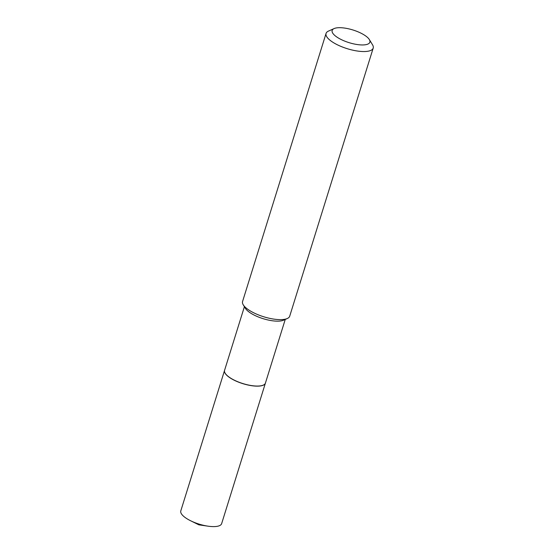 <?xml version="1.0" encoding="UTF-8"?>
<svg xmlns="http://www.w3.org/2000/svg" width="554" height="554" viewBox="0 0 554 554"><rect width="100%" height="100%" fill="white"/><g stroke="black" fill="none" stroke-linecap="round" stroke-linejoin="round"><path stroke-width="0.83" d="M224.557 370.391A21.391 7.174 17.3 0 0 224.543 370.439L180.798 510.899A21.391 7.174 17.3 0 0 184.226 516.806A21.391 7.174 17.3 0 0 190.562 520.732A21.391 7.174 17.3 0 0 208.027 526.175A21.391 7.174 17.3 0 0 221.648 523.62L265.394 383.167A21.391 7.174 17.3 0 0 265.408 383.119M224.543 370.439A21.391 7.174 17.3 0 0 227.971 376.346A21.391 7.174 17.3 0 0 249.965 385.418A21.391 7.174 17.3 0 0 265.394 383.167M225.187 373.257A21.287 7.14 17.3 0 0 225.222 373.313A21.287 7.14 17.3 0 0 256.44 386.096A21.287 7.14 17.3 0 0 263.205 385.148A21.287 7.14 17.3 0 0 263.268 385.12M244.397 306.708L224.571 370.349A21.391 7.174 17.3 0 0 225.153 373.202A21.391 7.174 17.3 0 0 256.523 386.048A21.391 7.174 17.3 0 0 263.323 385.092A21.391 7.174 17.3 0 0 265.428 383.07L285.248 319.429M361.658 44.943A19.75 6.627 17.3 0 0 369.338 39.556A19.75 6.627 17.3 0 0 340.378 27.7A19.75 6.627 17.3 0 0 334.097 28.579A19.75 6.627 17.3 0 0 338.494 38.081A19.75 6.627 17.3 0 0 361.658 44.943M334.097 28.579L328.487 31.086A24.688 8.282 17.3 0 0 326.064 33.42A24.688 8.282 17.3 0 0 337.462 44.832A24.688 8.282 17.3 0 0 362.932 51.536A24.688 8.282 17.3 0 0 373.202 48.101A24.688 8.282 17.3 0 0 372.537 44.805L369.338 39.556M326.064 33.42L242.569 301.508A24.688 8.282 17.3 0 0 243.234 304.804A24.688 8.282 17.3 0 0 279.431 319.623A24.688 8.282 17.3 0 0 287.284 318.522A24.688 8.282 17.3 0 0 289.707 316.189L373.202 48.101M243.234 304.804L245.367 308.301A21.391 7.174 17.3 0 0 276.737 321.147A21.391 7.174 17.3 0 0 283.537 320.191L287.284 318.522M190.562 520.732L198.858 524.839L208.027 526.175"/></g></svg>
